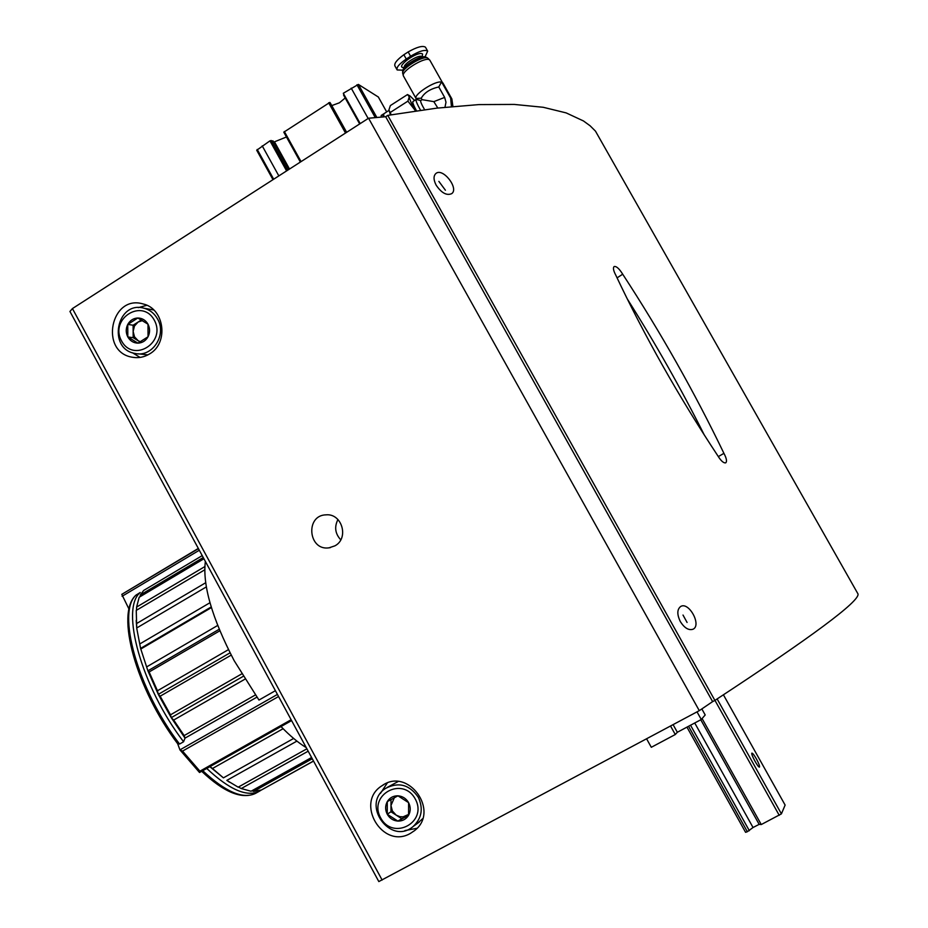 <?xml version="1.0" encoding="UTF-8"?>
<svg xmlns="http://www.w3.org/2000/svg" width="928" height="928" viewBox="0 0 928 928"><rect width="100%" height="100%" fill="white"/><g stroke="black" fill="none" stroke-linecap="round" stroke-linejoin="round"><path stroke-width="1.39" d="M205.366 561.428C202.443 585.034 212.036 618.118 234.169 660.678L258.97 700.048L275.396 690.687M281.022 726.566C290.023 735.869 298.422 742.887 306.228 747.597M136.196 620.414L136.752 628.384L140.592 648.405L147.9 670.816L158.305 694.353L171.239 717.669L185.02 738.131L256.882 697.16M204.694 569.85L136.242 610.415L136.752 628.384L140.592 648.405L147.9 670.816L149.141 671.965L157.458 690.768L158.305 694.353L160.161 696.197L170.497 714.815L171.239 717.669L173.698 720.047L184.15 735.591L185.02 738.131L183.582 741.762L179.568 744.047L177.596 743.525M199.52 772.374L199.926 771.18L182.549 751.1L179.939 749.882L177.666 743.722M140.093 596.704L140.325 594.941L143.654 590.463L202.223 555.617M129.038 609.186L121.788 594.349L198.325 548.436M177.747 743.827C136.37 689.121 114.968 613.269 136.033 595.092L140.244 592.493C120.037 608.745 141.392 686.732 183.582 741.762M140.325 594.941L203.255 557.519M199.508 772.479L179.974 749.917M203.928 558.76L139.188 597.238L136.602 607.074L204.798 566.625M136.532 610.253L136.602 607.074M170.497 714.815L241.698 673.914M160.161 696.197L231.223 655.11M136.439 623.639L205.645 582.761M136.903 627.873L206.306 586.925M139.977 643.846L209.96 602.724M141.265 648.753L211.398 607.608M147.088 666.64L217.686 625.449M149.141 671.965L219.843 630.785M157.458 690.768L228.45 649.646M209.844 766.69L223.404 777.861L212.466 768.5L283.11 728.7M223.404 777.861L293.642 738.456M306.89 748.803L238.183 787.176L226.838 780.39L296.914 741.112M311.599 757.503L251.059 791.236L241.245 788.545L308.177 751.193M313.502 761.018L261.429 789.995L253.611 791.41L312.272 758.744M263.25 788.986L313.548 761.099M212.466 768.5L210.03 766.586M226.838 780.39L229.506 782.211M241.245 788.545L238.473 787.014M253.611 791.41L251.975 790.726M173.698 720.047L244.911 679.192M184.15 735.591L255.339 694.979M206.735 768.442C229.367 789.682 246.883 797.291 259.295 791.282L261.174 790.099M158.305 694.353L230.051 652.836M147.9 670.816L219.205 629.254M140.592 648.405L211.201 606.97M171.239 717.669L243.171 676.361M670.538 726.009L675.282 734.524L677.336 732.262L673.09 724.64M646.596 738.804L651.305 747.295L675.282 734.524M701.835 708.934L705.199 714.966L701.278 719.502L677.336 732.262M701.278 719.502L697.021 711.869M723.434 694.84L785.123 805.075L781.411 813.868L761.262 824.551L759.162 824.366L753.037 827.509L747.353 831.72L688.564 726.276M749.337 830.699L690.525 725.232M747.353 831.72L745.578 832.312L686.952 727.134M756.39 758.895C758.849 763.489 759.881 766.215 759.464 767.085C758.269 768.082 750.358 753.432 751.924 753.13C752.712 753.176 754.197 755.102 756.39 758.895M781.411 813.868L717.135 698.946M779.23 815.318L714.954 700.362M761.262 824.551L702.09 718.562M759.162 824.366L700.779 719.768M753.037 827.509L694.736 722.993M273.714 142.135L286.462 136.984M330.287 102.927L346.654 132.31L329.858 102.416L283.794 132.182L300.417 162.029M273.006 140.963L269.955 140.847L256.708 150.243L273.018 179.638M331.772 105.595L339.416 102.799L345.703 97.568M343.534 95.016L359.67 123.946L343.534 95.016L344.218 94.911M378.346 97.022L358.382 84.413L343.302 93.276L360.215 123.598M414.607 100.444L410.025 95.955L409.26 96.837L407.554 94.528L390.375 105.572L388.925 109.887L391.187 114.782M388.925 109.887L390.433 114.91M407.902 101.14L409.26 96.837C409.526 99.215 411.498 103.727 415.164 110.351L407.902 101.14L390.537 112.288M415.164 110.351L415.489 110.942M424.583 109.678C421.567 104.435 420.28 101.396 420.697 100.56L422.101 99.667L433.828 101.639L444.651 97.417L445.985 102.231L444.988 107.23M422.066 99.69L421.242 98.206C424.409 92.603 430.256 88.856 438.782 86.965L444.651 97.417M421.242 98.206L416.022 98.449C413.389 94.552 435.719 80.214 441.461 82.14L438.782 86.965M416.695 99.516L420.709 100.537M416.022 98.449L416.15 99.458C415.57 100.386 417.032 103.971 420.535 110.223M402.914 70.18L397.149 69.948C396.152 67.547 399.202 63.904 406.278 59.044L410.594 56.248C419.178 51.098 424.873 49.381 427.669 51.121L425.047 56.886M415.988 98.368L403.413 75.945C400.536 71.456 425.674 56.063 429.583 59.937L430.058 60.575M403.297 75.493L402.833 73.637C400.072 69.31 424.166 54.555 427.936 58.278L428.226 58.58M427.936 58.278L429.583 59.937M402.798 72.442L402.613 71.212C403.019 66.48 420.488 55.784 425.755 57.049L427.089 57.687M402.798 70.598L402.891 70.284C403.286 65.784 419.85 55.645 424.85 56.84L425.326 56.944M383.542 114.225L381.269 115.327L381.072 117.125M382.974 114.237L383.009 116.951M383.519 114.388L383.658 116.893M388.971 110.386L383.612 113.947L383.995 116.87M416.15 99.458L412.937 101.523C412.357 102.266 413.528 105.363 416.463 110.792M427.669 51.121L425.453 47.177C422.646 45.426 416.892 47.015 408.169 51.933L403.866 54.729C396.894 59.81 393.924 63.568 394.957 66.027L396.94 69.565M452.91 106.442L451.878 98.936L442.888 82.94L441.635 82.024L450.648 98.066L451.414 106.581M368.567 118.227L72.43 308.572L69.948 311.472L378.821 881.577L699.294 710.651L712.623 701.614L385.665 116.719L368.567 118.227L699.294 710.651M334.904 545.85C349.288 538.391 342.061 513.184 326.03 514.843C305.022 515.179 308.27 551.023 328.999 547.833L334.904 545.85M149.605 353.916C168.942 343.024 164.5 308.583 143.144 303.966C110.699 294.037 99.122 352.211 132.426 357.245C138.504 358.312 144.223 357.199 149.605 353.916M410.466 833.356L414.48 830.664C440.313 811.269 408.111 766.667 382.127 785.656C354.368 802.349 382.533 849.932 410.466 833.356M687.08 622.456L683.008 615.044M445.417 190.24L438.863 181.378M337.931 519.529C334.196 526.942 335.136 533.704 340.762 539.829M387.231 783.07L380.445 793.405M404.91 830.583L417.008 828.275M146.868 305.3L138.272 307.632M132.402 352.733L140.07 357.419M856.416 591.148L858.029 593.99C859.664 601.298 811.954 636.77 714.885 700.408L387.765 115.374L385.665 116.719M603.2 144.745L595.474 131.138L590.104 125.79L583.457 120.953L566.173 112.903L543.24 107.288L514.24 104.423L478.848 104.597L436.763 108.147L387.765 115.374M615.74 275.059C644.577 336.145 678.6 396.384 717.796 455.764C720.986 460.926 723.643 463.281 725.754 462.828C727.146 461.46 726.531 458.293 723.921 453.34C694.446 392.126 660.701 332.41 622.7 274.201C619.254 268.644 616.401 266.081 614.127 266.533C612.863 267.774 613.396 270.616 615.74 275.059M680.34 621.609C684.493 628.082 688.727 630.622 693.042 629.219C701.87 625.31 688.97 601.472 680.734 606.448C677.022 609.325 676.883 614.382 680.34 621.609M436.16 185.182C441.496 192.989 446.67 195.82 451.681 193.662C459.302 188.535 442.784 167.307 435.87 173.513C433.353 175.96 433.446 179.858 436.16 185.182M704.294 434.977C681.094 388.762 655.435 343.418 627.282 298.92M714.885 700.408L712.623 701.614M617.074 277.866L622.7 274.201M718.307 456.622L723.921 453.34M137.947 343.14L127.82 336.957L127.762 324.406L137.831 318.002L147.993 324.185L148.039 336.771L137.947 343.14C133.539 343.012 130.164 340.947 127.82 336.957C125.732 332.792 125.709 328.605 127.762 324.406C130.071 320.357 133.423 318.223 137.831 318.002C142.239 318.118 145.626 320.172 147.993 324.185C150.081 328.361 150.104 332.549 148.039 336.771C145.719 340.82 142.355 342.942 137.947 343.14M154.303 320.183C166.634 342.478 133.435 363.324 121.556 340.924C109.26 318.814 142.239 297.749 154.303 320.183M157.54 318.965C167.144 334.927 152.25 357.663 135.105 353.452C107.022 349.067 116.8 300.046 144.2 308.27C149.976 309.906 154.431 313.467 157.54 318.965M147.9 354.89L138.11 353.8M150.069 309.302L153.77 309.998M140.592 341.806L138.202 340.762L134.514 336.841L133.145 331.447L134.456 326.041L138.11 322.039L133.11 325.218L133.168 337.688L140.232 342.003M141.416 319.94L138.11 322.039L142.494 320.566M133.11 325.218L127.762 324.406M133.168 337.688L127.82 336.957M397.88 821.094L387.254 814.239L387.289 801.618L397.95 795.806L408.598 802.65L408.564 815.306L397.88 821.094C393.24 820.688 389.702 818.403 387.254 814.239C385.097 809.924 385.108 805.713 387.289 801.618C389.748 797.697 393.298 795.76 397.95 795.806C402.59 796.201 406.139 798.474 408.598 802.65C410.768 806.977 410.756 811.2 408.564 815.306C406.081 819.238 402.52 821.164 397.88 821.094L408.633 814.714M415.28 799.02C428.098 822.208 392.973 841.104 380.631 817.835C367.859 794.855 402.74 775.727 415.28 799.02M418.308 797.28C423.481 808.613 421.764 818.345 413.169 826.477C390.479 846.104 360.4 804.1 385.735 788.313C398.669 781.689 409.526 784.682 418.308 797.28M422.576 818.74L417.519 823.322M387.104 787.478L398.066 781.573M390.99 799.565L390.978 805.492L394.33 797.732M408.668 814.401L403.1 816.849L399.945 816.686L396.233 815.167L401.511 818.566M396.233 815.167L392.382 810.991L390.978 805.492L390.955 811.768L396.233 815.167M390.955 811.768L387.254 814.239M179.939 749.882L277.426 694.434M199.601 772.432L291.589 720.569M199.311 550.246L122.09 596.275M136.451 594.755C116.116 611.076 137.367 689.075 179.568 744.047M199.926 771.18L291.137 719.734M182.549 751.1L278.562 696.522M202.745 770.692C225.411 791.897 242.974 799.472 255.444 793.417L255.884 793.185M198.441 548.645L121.788 594.349M274.665 142.193L289.524 169.035M284.351 131.509L301.055 161.623M272.913 140.812L288.805 169.499M269.955 140.847L286.601 170.903M271.08 140.441L287.599 170.265M328.663 102.764L345.518 133.04M329.858 102.416L346.55 132.379M351.213 88.137L368.161 118.482M262.218 145.858L278.841 175.902M358.382 84.413L376.861 117.496M378.276 96.906L386.651 111.882M257.23 149.443L273.69 179.208M356.944 84.773L375.295 117.636M437.807 108.019L433.828 101.639M404.515 67.477C393.17 68.649 417.786 50.228 422.576 54.01L422.182 57.014M404.527 67.477C402.01 64.682 419.189 53.975 421.892 56.654L421.985 56.736M410.594 56.248L408.169 51.933M406.278 59.044L403.866 54.729M451.878 98.936L450.648 98.066M72.43 308.572L382.139 880.057M199.566 772.49L291.601 720.592M201.678 771.296C223.845 792.257 241.767 799.634 255.444 793.417L259.295 791.282M283.794 132.182L300.37 162.064M272.994 140.847L288.852 169.464M256.708 150.243L272.983 179.661M378.311 96.941L386.663 111.87M410.025 95.955L408.274 94.958M420.697 100.56L422.101 99.667M442.459 82.627L429.85 60.192M424.85 56.84L425.755 57.049M383.693 784.705L382.127 785.656M135.94 357.64L132.426 357.245M330.414 547.601L328.999 547.833M858.029 593.99L595.474 131.138M144.2 308.27L153.34 309.882M413.169 826.477L419.317 822.022"/></g></svg>
